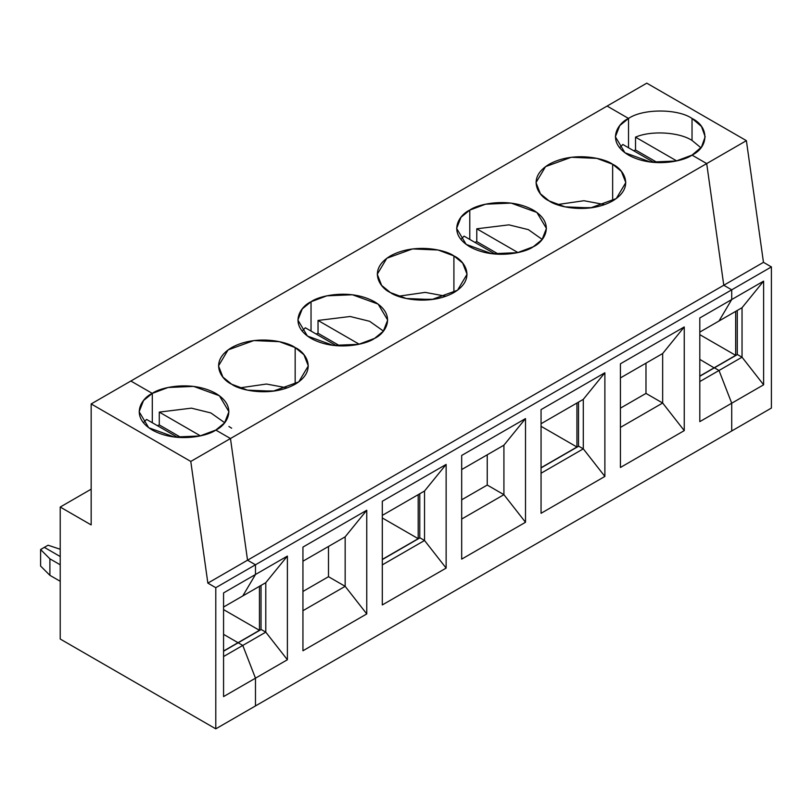 <?xml version="1.0" encoding="UTF-8"?>
<svg xmlns="http://www.w3.org/2000/svg" width="812" height="812" viewBox="0 0 812 812"><rect width="100%" height="100%" fill="white"/><g stroke="black" fill="none" stroke-linecap="round" stroke-linejoin="round"><path stroke-width="1.22" d="M60.22 639.024L215.789 728.841L215.789 587.695L207.852 583.117L190.779 461.439L91.167 403.94L91.167 524.917L60.22 507.043L60.22 639.024L60.22 507.043L91.167 489.169L60.22 507.043L91.167 524.917L91.167 403.94L130.854 381.021L91.167 403.94L190.779 461.439L207.852 583.117L215.789 587.695L215.789 728.841L60.22 639.024M177.686 437.384L146.576 419.428L177.686 437.384M152.291 393.394L143.521 400.549L139.136 411.725L148.687 427.711L174.438 437.049L199.955 435.963L215.789 430.055C207.781 436.156 176.224 443.372 152.291 430.055C129.22 416.241 141.724 398.022 152.291 393.394L130.854 381.021L152.291 393.394L152.291 422.727L152.291 393.394C160.299 387.294 191.855 380.077 215.789 393.394C238.85 407.218 226.345 425.427 215.789 430.055L230.466 438.531L190.779 461.439L230.466 438.531L215.789 430.055L230.466 438.531L247.538 560.199L207.852 583.117L247.538 560.199L230.466 438.531L247.538 560.199L255.475 564.787L215.789 587.695L255.475 564.787L247.538 560.199L763.463 262.337L746.39 140.659L646.788 83.159L607.102 106.067L646.788 83.159L746.39 140.659L706.704 163.577L746.39 140.659L763.463 262.337L723.776 285.245L731.713 289.833L771.4 266.915L763.463 262.337L771.4 266.915L771.4 408.06L731.713 430.979L771.4 408.06L771.4 266.915L731.713 289.833L731.713 299.547L719.016 320.994L742.036 307.707L719.016 320.994L731.713 299.547L763.625 281.125L731.713 299.547L731.713 289.833L723.776 285.245L706.704 163.577L723.776 285.245L706.704 163.577L692.027 155.102L701.487 147.063L705.181 136.771L701.487 126.479L692.027 118.44C677.736 108.554 642.82 108.554 628.529 118.44L628.529 147.774L628.529 118.44C642.82 108.554 677.736 108.554 692.027 118.44L692.027 140.435L692.027 118.44C709.15 126.692 709.15 146.85 692.027 155.102L706.704 163.577L230.466 438.531L706.704 163.577L692.027 155.102C684.019 161.202 652.462 168.419 628.529 155.102C605.458 141.288 617.962 123.069 628.529 118.44L607.102 106.067L628.529 118.44L619.759 125.596L615.374 136.771L624.925 152.747L650.676 162.095L676.193 161.009L692.027 155.102L706.704 163.577L723.776 285.245L247.538 560.199L255.475 564.787L255.475 574.5L223.564 592.922L223.564 696.594L255.475 678.172L242.778 645.438L223.564 656.532L242.778 645.438L238.17 642.779L223.564 651.214L238.17 642.779L242.778 645.438L255.475 678.172L223.564 696.594L223.564 592.922L255.475 574.5L255.475 564.787L731.713 289.833L723.776 285.245L731.713 289.833L255.475 564.787L255.475 574.5L242.778 595.947L223.564 607.041L242.778 595.947L255.475 574.5L287.387 556.078L287.387 659.75L255.475 678.172L255.475 705.932L215.789 728.841L255.475 705.932L255.475 678.172L255.475 705.932L731.713 430.979L731.713 403.219L731.713 430.979L255.475 705.932L255.475 678.172L287.387 659.75L287.387 556.078L265.788 582.661L242.778 595.947L265.788 582.661L265.788 632.152L287.387 659.75L265.788 632.152L265.788 582.661L287.387 556.078L255.475 574.5L242.778 595.947L255.475 574.5L255.475 564.787L247.538 560.199L230.466 438.531L215.789 430.055L224.559 422.9L228.933 411.725L219.392 395.748L193.642 386.4L168.125 387.486L152.291 393.394L152.291 422.727L152.291 393.394L130.854 381.021L607.102 106.067L130.854 381.021L152.291 393.394M143.379 422.727L146.576 419.428M223.564 651.031L238.007 642.688L223.564 634.345L238.007 642.688L223.564 651.031M49.897 558.829L40.6 549.531L40.6 566.035L49.897 575.332L49.897 558.829L49.897 575.332L60.22 581.28L49.897 575.332L40.6 566.035L40.6 549.531L49.897 558.829L60.22 564.787L49.897 558.829M60.22 556.535L44.345 547.369L40.6 549.531L44.345 547.369L60.22 556.535M635.522 137.147C651.092 130.356 679.116 131.991 692.027 140.435C679.116 131.991 651.092 130.356 635.522 137.147L676.68 160.908L635.522 137.147L635.522 149.976L635.522 137.147M633.654 150.727L635.522 149.976L657.466 162.644L635.522 149.976L633.654 150.727M735.682 355.362L735.682 311.372L735.682 355.362L699.802 334.645L735.682 355.362L714.255 367.734L735.682 355.362M699.802 359.391L714.255 367.917L699.802 359.391M742.036 307.707L763.625 281.125L742.036 307.707L742.036 357.199L763.625 384.797L763.625 281.125L763.625 384.797L731.713 403.219L719.016 370.485L742.036 357.199L742.036 307.707M737.266 310.458L737.266 354.631L737.266 310.458M737.428 354.539L742.036 357.199L737.428 354.539L714.408 367.826L737.428 354.539M714.408 367.826L719.016 370.485L714.408 367.826L699.802 376.26L714.408 367.826L719.016 370.485L731.713 403.219L763.625 384.797L742.036 357.199L719.016 370.485L714.408 367.826M700.939 147.774L692.027 140.435L700.939 147.774M699.802 376.078L714.255 367.734L699.802 376.078M578.52 446.285L578.52 402.102L578.52 446.285M576.936 403.026L576.936 447.016L541.056 467.732L576.936 447.016L541.056 426.3L576.936 447.016L576.936 403.026M719.016 320.994L699.802 332.088L719.016 320.994L731.713 299.547L731.713 289.833L731.713 299.547L699.802 317.969L731.713 299.547L719.016 320.994M622.824 144.475L619.617 147.774L622.824 144.475L653.924 162.43L622.824 144.475M628.529 147.774L628.529 118.44L607.102 106.067L628.529 118.44L628.529 147.774M583.29 399.352L541.056 423.732L583.29 399.352L583.29 448.843L604.879 476.441L604.879 372.769L583.29 399.352L604.879 372.769L541.056 409.624L604.879 372.769L604.879 476.441L583.29 448.843L583.29 399.352M578.682 446.194L583.29 448.843L541.056 473.234L583.29 448.843L578.682 446.194L541.056 467.915L578.682 446.194M541.056 513.296L604.879 476.441L541.056 513.296L541.056 409.624L541.056 513.296M498.72 254.298L476.776 241.621L474.908 242.382L476.776 241.621L476.776 228.791L508.901 224.853L528.358 229.634L542.193 239.418L528.358 229.634L508.901 224.853L476.776 228.791L517.934 252.552L476.776 228.791L476.776 241.621L498.72 254.298M699.802 381.579L719.016 370.485L699.802 381.579M469.783 210.095L461.013 217.251L456.628 228.426L466.179 244.402L491.93 253.75L517.447 252.664L533.281 246.757L542.051 239.591L546.435 228.426L536.884 212.439L511.134 203.101L485.617 204.188L469.783 210.095L469.783 239.418L469.783 210.095C477.791 203.995 509.347 196.778 533.281 210.095C556.342 223.909 543.847 242.128 533.281 246.757C525.273 252.857 493.716 260.073 469.783 246.757C446.712 232.932 459.216 214.713 469.783 210.095M460.871 239.418L464.068 236.13L460.871 239.418M731.713 403.219L719.016 370.485L731.713 403.219L699.802 421.641L731.713 403.219L731.713 430.979L731.713 403.219M699.802 421.641L699.802 317.969L699.802 421.641M684.252 430.624L620.429 467.468L620.429 363.796L684.252 326.952L684.252 430.624L662.663 403.026L620.429 427.406L662.663 403.026L645.987 393.404L620.429 408.152L645.987 393.404L645.987 363.157L645.987 393.404L662.663 403.026L662.663 353.535L620.429 377.915L662.663 353.535L684.252 326.952L620.429 363.796L620.429 467.468L684.252 430.624L684.252 326.952L662.663 353.535L662.663 403.026L684.252 430.624M525.506 522.268L461.683 559.123L461.683 455.451L525.506 418.596L525.506 522.268L503.917 494.67L461.683 519.051L503.917 494.67L487.241 485.048L461.683 499.806L487.241 485.048L487.241 454.801L487.241 485.048L503.917 494.67L503.917 445.179L461.683 469.559L503.917 445.179L525.506 418.596L461.683 455.451L461.683 559.123L525.506 522.268L525.506 418.596L503.917 445.179L503.917 494.67L525.506 522.268M446.133 568.096L382.31 604.94L382.31 501.268L446.133 464.423L446.133 568.096L446.133 464.423L424.534 491.006L382.31 515.387L424.534 491.006L424.534 540.498L446.133 568.096L424.534 540.498L424.534 491.006L446.133 464.423L382.31 501.268L382.31 604.94L446.133 568.096M366.76 613.923L302.937 650.767L302.937 547.095L366.76 510.251L366.76 613.923L345.161 586.325L302.937 610.705L345.161 586.325L328.495 576.703L302.937 591.461L328.495 576.703L328.495 546.456L328.495 576.703L345.161 586.325L345.161 536.833L302.937 561.214L345.161 536.833L366.76 510.251L302.937 547.095L302.937 650.767L366.76 613.923L366.76 510.251L345.161 536.833L345.161 586.325L366.76 613.923M604.666 204.594L583.95 200.726L557.144 204.594L583.95 200.726L604.666 204.594M569.334 207.649L592.476 207.649L569.334 207.649M612.654 164.268C623.22 168.896 635.725 187.115 612.654 200.929C588.72 214.246 557.164 207.03 549.156 200.929C538.589 196.301 526.085 178.082 549.156 164.268C573.089 150.951 604.646 158.167 612.654 164.268L596.82 158.36L571.303 157.274L545.552 166.622L536.001 182.599L540.386 193.774L549.156 200.929L564.99 206.837L590.507 207.923L616.257 198.575L625.808 182.599L621.424 171.423L612.654 164.268L612.654 200.929L612.654 164.268M311.037 301.749C319.045 295.649 350.601 288.422 374.535 301.749C397.596 315.563 385.101 333.783 374.535 338.401C366.527 344.501 334.97 351.718 311.037 338.401C287.966 324.587 300.47 306.368 311.037 301.749L302.267 308.905L297.882 320.07L307.433 336.056L333.184 345.394L358.701 344.318L374.535 338.401L383.305 331.245L387.689 320.07L378.138 304.094L352.388 294.756L326.871 295.832L311.037 301.749L311.037 331.073L311.037 301.749M453.908 255.922C464.474 260.54 476.969 278.76 453.908 292.584C429.974 305.901 398.418 298.674 390.41 292.584C379.843 287.955 367.339 269.736 390.41 255.922C414.343 242.605 445.9 249.822 453.908 255.922L438.074 250.005L412.557 248.929L386.806 258.267L377.255 274.253L381.64 285.418L390.41 292.584L406.244 298.491L431.761 299.577L457.511 290.229L467.062 274.253L462.678 263.078L453.908 255.922L453.908 292.584L453.908 255.922M295.162 347.566C305.728 352.195 318.223 370.414 295.162 384.228C271.228 397.545 239.672 390.328 231.664 384.228C221.097 379.61 208.593 361.391 231.664 347.566C255.597 334.25 287.154 341.476 295.162 347.566L279.328 341.659L253.811 340.573L228.06 349.921L218.509 365.897L222.894 377.072L231.664 384.228L247.498 390.136L273.015 391.222L298.765 381.884L308.306 365.897L303.932 354.732L295.162 347.566L295.162 384.228L295.162 347.566M419.774 537.93L419.774 493.757L419.774 537.93M418.19 494.67L418.19 538.671L382.31 559.377L418.19 538.671L382.31 517.954L418.19 538.671L418.19 494.67M495.178 254.085L464.068 236.13L495.178 254.085M419.936 537.838L424.534 540.498L382.31 564.878L424.534 540.498L419.936 537.838L382.31 559.569L419.936 537.838M339.974 345.942L318.03 333.275L316.152 334.026L318.03 333.275L318.03 320.446L350.155 316.497L369.612 321.288L383.447 331.073L369.612 321.288L350.155 316.497L318.03 320.446L359.178 344.207L318.03 320.446L318.03 333.275L339.974 345.942M445.92 296.248L425.204 292.381L398.398 296.248L425.204 292.381L445.92 296.248M410.588 299.293L433.73 299.293L410.588 299.293M259.444 586.325L259.444 630.315L238.007 642.688L259.444 630.315L223.564 609.599L259.444 630.315L259.444 586.325M261.028 629.584L261.028 585.411L261.028 629.584M305.322 327.774L336.432 345.739L305.322 327.774L302.125 331.073M48.081 545.217L60.22 549.257L48.081 545.217L44.345 547.369L48.081 545.217M223.564 634.345L238.007 642.688L223.564 634.345M261.19 629.493L265.788 632.152L242.778 645.438L255.475 678.172L242.778 645.438L265.788 632.152L261.19 629.493L238.17 642.779L242.778 645.438L238.17 642.779L261.19 629.493M181.228 437.597L159.284 424.93L157.406 425.681L159.284 424.93L159.284 412.1L191.409 408.152L210.866 412.943L224.701 422.727L210.866 412.943L191.409 408.152L159.284 412.1L200.432 435.861L159.284 412.1L159.284 424.93L181.228 437.597M287.174 387.892L266.458 384.035L239.652 387.892L266.458 384.035L287.174 387.892M228.933 426.503L231.664 428.228M251.842 390.948L274.984 390.948L251.842 390.948"/></g></svg>
